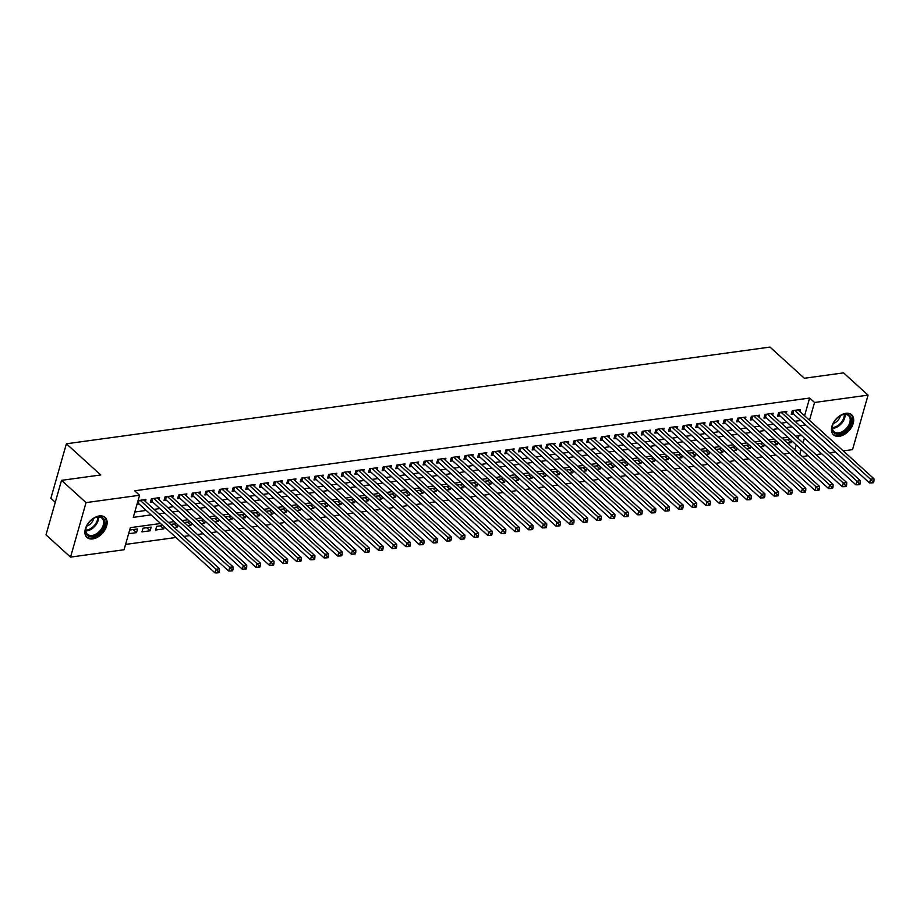 <?xml version="1.0" encoding="UTF-8"?>
<svg xmlns="http://www.w3.org/2000/svg" width="920" height="920" viewBox="0 0 920 920"><rect width="100%" height="100%" fill="white"/><g stroke="black" fill="none" stroke-linecap="round" stroke-linejoin="round"><path stroke-width="1.38" d="M99.291 515.936A13.501 8.694 -47.8 0 1 105.087 517.419A13.501 8.694 -47.8 0 1 105.029 529.736A13.501 8.694 -47.8 0 1 92.736 538.913A13.501 8.694 -47.8 0 1 86.94 537.418A13.501 8.694 -47.8 0 1 86.998 525.101A13.501 8.694 -47.8 0 1 99.291 515.936M845.848 413.322A13.501 8.694 -47.8 0 1 851.644 414.816A13.501 8.694 -47.8 0 1 851.586 427.133A13.501 8.694 -47.8 0 1 839.304 436.31A13.501 8.694 -47.8 0 1 833.497 434.815A13.501 8.694 -47.8 0 1 833.554 422.498A13.501 8.694 -47.8 0 1 845.848 413.322M55.269 502.285L50.864 498.284L66.389 443.785L769.994 347.081L804.333 378.258L843.536 372.864L868.066 395.128L852.541 449.627L843.26 450.903M835.418 451.984L829.621 452.778M821.779 453.859L815.994 454.652M808.151 455.733L802.355 456.527M125.568 544.41L175.996 537.487M183.839 536.406L189.635 535.612M197.478 534.531L203.262 533.738M211.105 532.657L216.901 531.863M224.744 530.783L230.54 529.989M238.383 528.908L244.179 528.115M252.022 527.034L257.807 526.24M265.65 525.159L271.446 524.365M279.289 523.284L285.085 522.491M292.928 521.41L298.712 520.616M306.555 519.535L312.351 518.742M320.195 517.661L325.99 516.867M333.834 515.786L339.629 514.993M347.472 513.912L353.257 513.118M361.1 512.037L366.896 511.244M374.739 510.174L380.535 509.369M388.378 508.3L394.162 507.495M402.017 506.425L407.801 505.62M415.644 504.551L421.44 503.746M429.284 502.676L435.079 501.871M442.922 500.802L448.707 499.997M456.55 498.928L462.346 498.134M470.189 497.053L475.985 496.259M483.828 495.178L489.624 494.385M497.467 493.304L503.251 492.51M511.094 491.429L516.89 490.636M524.733 489.555L530.529 488.761M538.372 487.68L544.157 486.887M552 485.806L557.796 485.012M565.639 483.931L571.435 483.138M579.278 482.057L585.074 481.263M592.917 480.182L598.702 479.389M606.544 478.308L612.341 477.514M620.183 476.433L625.98 475.64M633.822 474.559L639.607 473.765M647.45 472.684L653.246 471.891M661.089 470.81L666.885 470.016M674.728 468.935L680.524 468.142M688.367 467.061L694.151 466.267M701.994 465.186L707.79 464.393M715.633 463.323L721.429 462.518M729.272 461.449L735.057 460.644M742.9 459.574L748.696 458.769M756.539 457.7L762.335 456.895M770.178 455.825L775.974 455.02M783.817 453.951L789.601 453.146M160.586 523.503L130.341 527.654L124.05 549.746L70.529 557.106L86.054 502.607L139.576 495.247L133.273 517.351L151.11 514.889M86.054 502.607L61.525 480.343L46 534.842L70.529 557.106M145.371 501.492L145.935 499.514L138.046 500.595M159.011 499.617L159.574 497.639L151.398 498.755L150.351 502.447L152.731 502.113M172.649 497.743L173.213 495.765L165.025 496.88L163.978 500.572L166.37 500.238M186.288 495.868L186.852 493.89L178.664 495.006L177.617 498.697L179.998 498.364M199.916 493.994L200.48 492.016L192.303 493.143L191.256 496.823L193.637 496.489M213.555 492.119L214.118 490.141L205.942 491.268L204.884 494.948L207.276 494.615M227.194 490.245L227.757 488.267L219.57 489.394L218.523 493.074L220.915 492.74M240.821 488.37L241.396 486.392L233.208 487.519L232.162 491.199L234.542 490.866M254.46 486.496L255.024 484.518L246.847 485.645L245.801 489.325L248.181 488.991M268.099 484.621L268.663 482.643L260.486 483.77L259.428 487.45L261.82 487.117M281.738 482.747L282.302 480.769L274.114 481.896L273.067 485.576L275.459 485.242M295.366 480.872L295.929 478.894L287.753 480.022L286.707 483.701L289.087 483.368M309.005 478.998L309.568 477.02L301.392 478.147L300.334 481.827L302.726 481.505M322.644 477.123L323.207 475.145L315.019 476.272L313.973 479.952L316.365 479.63M336.272 475.249L336.846 473.271L328.659 474.398L327.612 478.078L329.992 477.756M349.91 473.374L350.474 471.397L342.297 472.523L341.251 476.203L343.631 475.881M363.549 471.511L364.113 469.522L355.936 470.649L354.878 474.329L357.27 474.007M377.188 469.637L377.752 467.647L369.564 468.774L368.517 472.454L370.909 472.132M390.816 467.762L391.379 465.773L383.203 466.9L382.156 470.58L384.537 470.258M404.455 465.888L405.018 463.898L396.842 465.025L395.784 468.705L398.176 468.383M418.094 464.013L418.657 462.024L410.469 463.151L409.423 466.831L411.815 466.509M431.721 462.139L432.296 460.149L424.108 461.276L423.062 464.956L425.442 464.634M445.36 460.264L445.924 458.275L437.747 459.402L436.701 463.082L439.081 462.76M458.999 458.39L459.563 456.4L451.386 457.527L450.328 461.207L452.72 460.885M472.638 456.515L473.202 454.537L465.014 455.653L463.967 459.344L466.359 459.011M486.266 454.641L486.829 452.663L478.653 453.778L477.606 457.47L479.987 457.136M499.905 452.766L500.468 450.788L492.292 451.904L491.245 455.595L493.626 455.262M513.544 450.892L514.107 448.914L505.919 450.029L504.873 453.721L507.265 453.387M527.183 449.017L527.746 447.039L519.558 448.155L518.512 451.846L520.892 451.513M540.81 447.143L541.374 445.165L533.197 446.28L532.151 449.972L534.531 449.638M554.449 445.268L555.013 443.291L546.837 444.417L545.778 448.097L548.17 447.764M568.088 443.394L568.652 441.416L560.464 442.543L559.417 446.223L561.809 445.889M581.716 441.519L582.279 439.541L574.103 440.668L573.056 444.348L575.437 444.015M595.355 439.645L595.918 437.667L587.742 438.794L586.695 442.474L589.076 442.14M608.994 437.77L609.557 435.792L601.369 436.919L600.323 440.599L602.715 440.266M622.633 435.896L623.196 433.918L615.008 435.045L613.962 438.725L616.342 438.391M636.26 434.022L636.824 432.043L628.647 433.171L627.601 436.85L629.981 436.517M649.899 432.147L650.463 430.169L642.286 431.296L641.228 434.976L643.62 434.642M663.538 430.272L664.102 428.294L655.914 429.421L654.867 433.101L657.259 432.779M677.166 428.398L677.73 426.42L669.553 427.547L668.506 431.227L670.887 430.905M690.805 426.523L691.369 424.546L683.192 425.672L682.145 429.353L684.526 429.03M704.444 424.66L705.007 422.671L696.831 423.798L695.773 427.478L698.165 427.156M718.083 422.786L718.646 420.796L710.458 421.923L709.412 425.603L711.804 425.281M731.71 420.911L732.274 418.922L724.097 420.049L723.051 423.729L725.431 423.407M745.349 419.037L745.913 417.047L737.736 418.174L736.678 421.854L739.07 421.532M758.988 417.162L759.552 415.173L751.364 416.3L750.317 419.98L752.709 419.658M772.616 415.288L773.191 413.298L765.003 414.425L763.956 418.105L766.337 417.784M786.255 413.413L786.818 411.424L778.642 412.551L777.595 416.231L779.976 415.909M787.635 439.622L791.016 442.692L787.635 443.164M773.996 441.496L777.377 444.567L773.996 445.038M760.357 443.371L763.749 446.441L760.357 446.913M746.73 445.245L750.11 448.316L746.73 448.787M733.091 447.12L736.471 450.19L733.091 450.662M719.452 448.994L722.832 452.065L719.452 452.536M705.812 450.869L709.205 453.94L705.812 454.411M692.185 452.743L695.566 455.814L692.185 456.285M678.546 454.618L681.927 457.688L678.546 458.148M664.907 456.492L668.299 459.563L664.907 460.023M651.268 458.367L654.66 461.437L651.268 461.897M637.64 460.241L641.021 463.312L637.64 463.772M624.001 462.116L627.382 465.186L624.001 465.647M610.362 463.99L613.755 467.061L610.362 467.521M596.735 465.865L600.116 468.935L596.735 469.395M583.096 467.739L586.477 470.81L583.096 471.27M569.457 469.614L572.849 472.684L569.457 473.144M555.818 471.477L559.21 474.559L555.818 475.019M542.191 473.351L545.572 476.433L542.191 476.893M528.551 475.226L531.933 478.308L528.551 478.768M514.912 477.1L518.305 480.182L514.912 480.642M501.285 478.975L504.666 482.057L501.285 482.517M487.646 480.849L491.027 483.92L487.646 484.391M474.007 482.724L477.399 485.794L474.007 486.266M460.368 484.598L463.76 487.669L460.368 488.14M446.74 486.473L450.121 489.543L446.74 490.015M433.101 488.347L436.482 491.418L433.101 491.889M419.462 490.222L422.855 493.292L419.462 493.764M405.835 492.096L409.216 495.167L405.835 495.638M392.196 493.971L395.577 497.041L392.196 497.513M378.557 495.845L381.938 498.916L378.557 499.387M364.918 497.72L368.31 500.791L364.918 501.262M351.291 499.594L354.671 502.665L351.291 503.136M337.651 501.469L341.032 504.539L337.651 505.011M324.012 503.343L327.405 506.414L324.012 506.874M310.385 505.218L313.766 508.288L310.385 508.748M296.746 507.092L300.127 510.163L296.746 510.623M283.107 508.967L286.488 512.037L283.107 512.497M269.468 510.841L272.861 513.912L269.468 514.372M255.84 512.716L259.221 515.786L255.84 516.246M242.202 514.591L245.582 517.661L242.202 518.121M228.562 516.465L231.955 519.535L228.562 519.995M214.923 518.339L218.316 521.41L214.923 521.87M201.296 520.202L204.677 523.284L201.296 523.745M187.657 522.077L191.038 525.159L187.657 525.619M174.018 523.952L177.41 527.034L174.018 527.493M160.39 525.826L163.771 528.908L155.595 530.023L156.642 526.343L162.794 525.504M146.751 527.7L150.132 530.783L141.956 531.898L143.002 528.218L151.179 527.091L150.132 530.783M794.903 449.765L796.271 444.947M798.123 438.437L798.882 435.769M790.038 439.288L784.242 440.093M791.591 440.703L791.016 442.692M776.399 441.163L770.615 441.968M777.952 442.566L777.377 444.567M762.772 443.037L756.976 443.842M764.313 444.44L763.749 446.441M749.133 444.912L743.337 445.705M750.674 446.315L750.11 448.316M735.494 446.786L729.698 447.58M737.046 448.19L736.471 450.19M721.855 448.661L716.07 449.454M723.407 450.064L722.832 452.065M708.227 450.535L702.431 451.329M709.769 451.938L709.205 453.94M694.588 452.41L688.793 453.203M696.141 453.813L695.566 455.814M680.949 454.284L675.165 455.078M682.502 455.687L681.927 457.688M667.322 456.159L661.526 456.952M668.863 457.562L668.299 459.563M653.683 458.034L647.887 458.827M655.224 459.436L654.66 461.437M640.044 459.908L634.248 460.701M641.596 461.311L641.021 463.312M626.405 461.782L620.62 462.576M627.957 463.185L627.382 465.186M612.778 463.657L606.981 464.45M614.318 465.06L613.755 467.061M599.138 465.531L593.342 466.325M600.679 466.934L600.116 468.935M585.499 467.406L579.715 468.199M587.052 468.809L586.477 470.81M571.86 469.28L566.076 470.074M573.413 470.683L572.849 472.684M558.233 471.155L552.437 471.948M559.774 472.558L559.21 474.559M544.594 473.029L538.798 473.823M546.146 474.433L545.572 476.433M530.955 474.904L525.17 475.697M532.507 476.307L531.933 478.308M517.327 476.778L511.531 477.572M518.868 478.181L518.305 480.182M503.688 478.653L497.892 479.447M505.229 480.056L504.666 482.057M490.049 480.527L484.253 481.321M491.602 481.93L491.027 483.92M476.41 482.39L470.626 483.195M477.963 483.805L477.399 485.794M462.783 484.265L456.987 485.07M464.324 485.679L463.76 487.669M449.144 486.139L443.348 486.944M450.697 487.554L450.121 489.543M435.505 488.014L429.72 488.819M437.058 489.428L436.482 491.418M421.877 489.888L416.081 490.693M423.418 491.291L422.855 493.292M408.238 491.763L402.442 492.568M409.779 493.166L409.216 495.167M394.599 493.637L388.803 494.431M396.152 495.041L395.577 497.041M380.96 495.512L375.176 496.305M382.513 496.915L381.938 498.916M367.333 497.386L361.537 498.18M368.874 498.789L368.31 500.791M353.694 499.261L347.898 500.054M355.247 500.664L354.671 502.665M340.055 501.135L334.27 501.929M341.607 502.538L341.032 504.539M326.428 503.01L320.631 503.803M327.968 504.413L327.405 506.414M312.788 504.884L306.992 505.678M314.329 506.287L313.766 508.288M299.149 506.759L293.353 507.553M300.702 508.162L300.127 510.163M285.51 508.633L279.726 509.427M287.063 510.036L286.488 512.037M271.883 510.508L266.087 511.301M273.424 511.911L272.861 513.912M258.244 512.382L252.448 513.176M259.796 513.785L259.221 515.786M244.605 514.257L238.82 515.05M246.157 515.66L245.582 517.661M230.977 516.131L225.181 516.925M232.518 517.534L231.955 519.535M217.338 518.006L211.542 518.799M218.88 519.409L218.316 521.41M203.699 519.88L197.903 520.674M205.252 521.284L204.677 523.284M190.06 521.755L184.276 522.548M191.613 523.158L191.038 525.159M176.433 523.629L170.637 524.423M177.974 525.033L177.41 527.034M164.346 526.907L163.771 528.908M128.605 533.738L136.505 532.645L137.551 528.966L129.651 530.058M804.574 415.794L809.634 398.038L134.665 490.797L139.576 495.247M134.791 512.014L146.211 510.439M154.054 509.358L159.839 508.565M167.681 507.495L173.477 506.69M181.32 505.62L187.117 504.815M194.959 503.746L200.744 502.941M208.587 501.871L214.383 501.066M222.226 499.997L228.022 499.192M235.865 498.122L241.661 497.317M249.504 496.248L255.288 495.454M263.131 494.373L268.927 493.58M276.77 492.499L282.566 491.705M290.409 490.624L296.194 489.831M304.037 488.75L309.833 487.956M317.676 486.875L323.472 486.082M331.315 485.001L337.111 484.207M344.954 483.126L350.738 482.333M358.581 481.252L364.377 480.458M372.221 479.377L378.016 478.584M385.859 477.503L391.644 476.709M399.487 475.628L405.283 474.835M413.126 473.754L418.922 472.96M426.765 471.879L432.561 471.086M440.404 470.005L446.188 469.211M454.031 468.13L459.827 467.337M467.671 466.256L473.466 465.462M481.309 464.381L487.094 463.588M494.937 462.507L500.733 461.713M508.576 460.632L514.372 459.839M522.215 458.769L528.011 457.964M535.854 456.895L541.639 456.09M549.481 455.02L555.278 454.216M563.12 453.146L568.916 452.341M576.759 451.272L582.555 450.466M590.398 449.397L596.183 448.592M604.026 447.522L609.822 446.729M617.665 445.648L623.461 444.854M631.304 443.773L637.088 442.98M644.931 441.899L650.727 441.105M658.57 440.024L664.366 439.231M672.209 438.15L678.005 437.356M685.848 436.275L691.633 435.482M699.476 434.401L705.272 433.607M713.115 432.526L718.911 431.733M726.754 430.652L732.538 429.858M740.381 428.777L746.178 427.984M754.02 426.903L759.817 426.109M767.659 425.028L773.456 424.235M781.298 423.154L787.083 422.36M794.926 421.279L800.722 420.486M799.894 411.539L800.457 409.549L792.281 410.676L791.223 414.356L793.615 414.034M136.999 504.275L139.093 503.987M61.525 480.343L100.728 474.961L66.389 443.785M809.634 398.038L814.545 402.488L868.066 395.128M809.485 420.244L814.545 402.488M158.953 513.82L164.749 513.015M172.592 511.945L178.376 511.14M186.219 510.071L192.015 509.277M199.858 508.197L205.654 507.403M213.498 506.322L219.293 505.528M227.136 504.447L232.921 503.654M240.764 502.573L246.56 501.779M254.403 500.698L260.199 499.905M268.042 498.824L273.838 498.03M281.681 496.949L287.465 496.156M295.308 495.075L301.104 494.281M308.947 493.2L314.743 492.407M322.586 491.326L328.371 490.532M336.214 489.451L342.01 488.658M349.853 487.577L355.649 486.784M363.492 485.702L369.288 484.909M377.131 483.828L382.916 483.034M390.758 481.953L396.554 481.16M404.397 480.079L410.193 479.285M418.036 478.204L423.821 477.411M431.664 476.33L437.46 475.536M445.303 474.455L451.099 473.662M458.942 472.592L464.738 471.787M472.581 470.718L478.365 469.913M486.208 468.843L492.004 468.038M499.847 466.969L505.643 466.164M513.486 465.094L519.271 464.289M527.114 463.22L532.91 462.415M540.753 461.345L546.549 460.552M554.392 459.471L560.188 458.678M568.031 457.596L573.816 456.803M581.659 455.722L587.454 454.928M595.297 453.847L601.094 453.054M608.936 451.973L614.721 451.179M622.564 450.098L628.36 449.305M636.203 448.224L641.999 447.43M649.842 446.349L655.638 445.556M663.481 444.475L669.265 443.681M677.108 442.6L682.904 441.807M690.747 440.726L696.543 439.933M704.386 438.851L710.171 438.058M718.025 436.977L723.81 436.183M731.653 435.103L737.449 434.309M745.292 433.228L751.088 432.434M758.931 431.353L764.716 430.56M772.558 429.479L778.355 428.685M786.197 427.604L791.994 426.811M799.836 425.73L805.632 424.936M801.469 435.413L795.673 436.218M787.831 437.287L782.046 438.092M774.203 439.162L768.407 439.967M760.564 441.036L754.768 441.841M746.925 442.911L741.129 443.704M733.286 444.785L727.501 445.579M719.658 446.66L713.862 447.453M706.019 448.534L700.223 449.328M692.38 450.409L686.596 451.202M678.753 452.284L672.957 453.077M665.114 454.158L659.318 454.951M651.475 456.032L645.679 456.826M637.836 457.907L632.051 458.7M624.208 459.781L618.412 460.575M610.569 461.656L604.773 462.449M596.931 463.53L591.146 464.324M583.303 465.405L577.507 466.198M569.664 467.279L563.868 468.073M556.025 469.154L550.229 469.947M542.386 471.028L536.601 471.822M528.759 472.903L522.962 473.697M515.12 474.777L509.323 475.571M501.48 476.652L495.696 477.445M487.853 478.526L482.057 479.32M474.214 480.389L468.418 481.194M460.575 482.264L454.779 483.069M446.936 484.138L441.151 484.943M433.308 486.013L427.512 486.818M419.669 487.887L413.873 488.692M406.03 489.762L400.246 490.567M392.391 491.636L386.607 492.43M378.764 493.511L372.968 494.304M365.125 495.385L359.329 496.179M351.486 497.26L345.702 498.053M337.858 499.134L332.062 499.928M324.219 501.009L318.423 501.803M310.58 502.883L304.784 503.677M296.941 504.758L291.157 505.551M283.314 506.632L277.518 507.426M269.675 508.507L263.879 509.3M256.036 510.381L250.251 511.175M242.408 512.256L236.612 513.049M228.769 514.13L222.973 514.924M215.13 516.005L209.334 516.798M201.492 517.879L195.707 518.673M187.864 519.754L182.068 520.547M174.225 521.628L168.429 522.422M799.802 454.216L801.17 449.397M803.033 442.888L804.402 438.081M133.112 529.575L136.505 532.645M793.638 410.492L792.833 413.322L869.538 482.954L870.596 479.274L794.661 410.354M872.574 481.401L872.16 482.873L873.517 482.678L873.942 481.206L872.574 481.401L870.596 479.274L874 478.803L798.065 409.883M792.833 413.322A1.736 0.805 15.9 0 0 792.361 412.999L791.717 412.654M869.538 482.954L872.16 482.873M873.942 481.206L874 478.803M844.617 414.161A11.684 7.521 -47.8 0 1 850.988 422.843A11.684 7.521 -47.8 0 1 838.959 434.044A11.684 7.521 -47.8 0 1 832.853 424.522A11.684 7.521 -47.8 0 1 841.351 415.173A11.684 7.521 -47.8 0 1 844.617 414.161M832.945 424.281A10.821 6.969 132.2 0 0 834.026 431.675A10.821 6.969 132.2 0 0 838.672 432.86A10.821 6.969 132.2 0 0 848.516 425.511A10.821 6.969 132.2 0 0 848.573 415.644A10.821 6.969 132.2 0 0 843.916 414.448A10.821 6.969 132.2 0 0 841.11 415.288M833.267 423.487A7.705 4.956 132.2 0 0 840.351 415.69M832.818 434.091A13.42 8.636 132.2 0 0 838.534 435.516A13.42 8.636 132.2 0 0 850.712 426.454A13.42 8.636 132.2 0 0 850.862 414.218M104.615 520.639A11.684 7.521 -47.8 0 1 97.382 534.681A11.684 7.521 -47.8 0 1 85.847 532.772A11.684 7.521 -47.8 0 1 86.296 527.125A11.684 7.521 -47.8 0 1 94.783 517.776A11.684 7.521 -47.8 0 1 104.615 520.639M86.388 526.884A10.821 6.969 132.2 0 0 86.043 531.875A10.821 6.969 132.2 0 0 87.469 534.278A10.821 6.969 132.2 0 0 98.382 532.415A10.821 6.969 132.2 0 0 103.431 520.639A10.821 6.969 132.2 0 0 102.016 518.247A10.821 6.969 132.2 0 0 94.553 517.891M86.71 526.091A7.705 4.956 132.2 0 0 93.794 518.293M86.261 536.693A13.42 8.636 132.2 0 0 99.785 534.301A13.42 8.636 132.2 0 0 106.007 519.742A13.42 8.636 132.2 0 0 104.305 516.822M779.999 412.367L779.194 415.196L855.91 484.828L856.957 481.148L781.022 412.229M858.935 483.276L858.521 484.748L859.878 484.553L860.303 483.08L858.935 483.276L856.957 481.148L860.361 480.677L784.438 411.757M779.194 415.196A1.736 0.805 15.9 0 0 778.722 414.874L778.078 414.529M855.91 484.828L858.521 484.748M860.303 483.08L860.361 480.677M766.36 414.241L765.555 417.07L842.271 486.703L843.318 483.023L767.395 414.103M845.307 485.15L844.882 486.622L846.25 486.427L846.664 484.955L845.307 485.15L843.318 483.023L846.733 482.551L770.799 413.632M765.555 417.07A1.736 0.805 15.9 0 0 765.095 416.748L764.439 416.403M842.271 486.703L844.882 486.622M846.664 484.955L846.733 482.551M752.721 416.116L751.916 418.945L828.632 488.577L829.679 484.897L753.756 415.978M831.668 487.025L831.243 488.497L832.611 488.301L833.025 486.829L831.668 487.025L829.679 484.897L833.094 484.426L757.16 415.506M751.916 418.945A1.736 0.805 15.9 0 0 751.456 418.623L750.8 418.278M828.632 488.577L831.243 488.497M833.025 486.829L833.094 484.426M739.093 417.99L738.288 420.819L814.994 490.452L816.051 486.772L740.117 417.853M818.029 488.899L817.615 490.371L818.972 490.176L819.398 488.704L818.029 488.899L816.051 486.772L819.456 486.3L743.532 417.381M738.288 420.819A1.736 0.805 15.9 0 0 737.817 420.497L737.173 420.152M814.994 490.452L817.615 490.371M819.398 488.704L819.456 486.3M725.454 419.865L724.649 422.694L801.366 492.326L802.412 488.647L726.478 419.727M804.39 490.762L803.976 492.246L805.345 492.05L805.759 490.578L804.39 490.762L802.412 488.647L805.817 488.175L729.894 419.255M724.649 422.694A1.736 0.805 15.9 0 0 724.189 422.372L723.534 422.027M801.366 492.326L803.976 492.246M805.759 490.578L805.817 488.175M711.815 421.739L711.01 424.568L787.727 494.201L788.773 490.521L712.85 421.59M790.763 492.637L790.337 494.12L791.706 493.925L792.12 492.453L790.763 492.637L788.773 490.521L792.189 490.049L716.255 421.13M711.01 424.568A1.736 0.805 15.9 0 0 710.55 424.246L709.895 423.901M787.727 494.201L790.337 494.12M792.12 492.453L792.189 490.049M698.188 423.614L697.383 426.443L774.088 496.075L775.146 492.395L699.211 423.464M777.124 494.511L776.71 495.983L778.067 495.799L778.492 494.327L777.124 494.511L775.146 492.395L778.55 491.924L702.615 423.004M697.383 426.443A1.736 0.805 15.9 0 0 696.911 426.121L696.268 425.776M774.088 496.075L776.71 495.983M778.492 494.327L778.55 491.924M684.549 425.488L683.744 428.317L760.46 497.95L761.507 494.27L685.572 425.339M763.485 496.386L763.071 497.858L764.428 497.674L764.853 496.202L763.485 496.386L761.507 494.27L764.911 493.798L688.988 424.879M683.744 428.317A1.736 0.805 15.9 0 0 683.272 427.995L682.629 427.65M760.46 497.95L763.071 497.858M764.853 496.202L764.911 493.798M670.91 427.363L670.105 430.192L746.821 499.824L747.868 496.144L671.945 427.213M749.857 498.26L749.432 499.732L750.8 499.548L751.214 498.076L749.857 498.26L747.868 496.144L751.283 495.673L675.349 426.753M670.105 430.192A1.736 0.805 15.9 0 0 669.645 429.87L668.99 429.525M746.821 499.824L749.432 499.732M751.214 498.076L751.283 495.673M657.271 429.237L656.466 432.066L733.182 501.699L734.229 498.019L658.306 429.088M736.218 500.135L735.793 501.607L737.161 501.423L737.575 499.951L736.218 500.135L734.229 498.019L737.644 497.547L661.71 428.628M656.466 432.066A1.736 0.805 15.9 0 0 656.006 431.744L655.351 431.399M733.182 501.699L735.793 501.607M737.575 499.951L737.644 497.547M643.644 431.112L642.838 433.941L719.543 503.573L720.601 499.893L644.667 430.962M722.579 502.009L722.165 503.481L723.522 503.297L723.948 501.825L722.579 502.009L720.601 499.893L724.005 499.422L648.082 430.502M642.838 433.941A1.736 0.805 15.9 0 0 642.367 433.619L641.723 433.274M719.543 503.573L722.165 503.481M723.948 501.825L724.005 499.422M630.005 432.986L629.199 435.815L705.916 505.448L706.962 501.768L631.028 432.837M708.94 503.884L708.526 505.356L709.883 505.172L710.309 503.7L708.94 503.884L706.962 501.768L710.366 501.296L634.443 432.377M629.199 435.815A1.736 0.805 15.9 0 0 628.74 435.493L628.084 435.148M705.916 505.448L708.526 505.356M710.309 503.7L710.366 501.296M616.365 434.849L615.56 437.678L692.277 507.322L693.323 503.642L617.4 434.711M695.313 505.758L694.887 507.23L696.256 507.046L696.67 505.574L695.313 505.758L693.323 503.642L696.739 503.171L620.804 434.24M615.56 437.678A1.736 0.805 15.9 0 0 615.101 437.368L614.445 437.023M692.277 507.322L694.887 507.23M696.67 505.574L696.739 503.171M602.738 436.724L601.933 439.553L678.638 509.197L679.696 505.517L603.761 436.586M681.674 507.633L681.248 509.105L682.617 508.921L683.043 507.449L681.674 507.633L679.696 505.517L683.1 505.046L607.165 436.114M601.933 439.553A1.736 0.805 15.9 0 0 601.461 439.242L600.817 438.897M678.638 509.197L681.248 509.105M683.043 507.449L683.1 505.046M589.099 438.598L588.294 441.428L665.01 511.072L666.057 507.391L590.122 438.46M668.035 509.507L667.621 510.979L668.978 510.796L669.404 509.323L668.035 509.507L666.057 507.391L669.461 506.92L593.538 437.989M588.294 441.428A1.736 0.805 15.9 0 0 587.822 441.117L587.178 440.772M665.01 511.072L667.621 510.979M669.404 509.323L669.461 506.92M575.46 440.473L574.655 443.302L651.371 512.946L652.418 509.266L576.495 440.335M654.407 511.382L653.982 512.854L655.351 512.67L655.764 511.198L654.407 511.382L652.418 509.266L655.833 508.794L579.899 439.863M574.655 443.302A1.736 0.805 15.9 0 0 574.195 442.991L573.539 442.635M651.371 512.946L653.982 512.854M655.764 511.198L655.833 508.794M561.821 442.347L561.016 445.176L637.732 514.82L638.779 511.14L562.856 442.209M640.769 513.256L640.343 514.728L641.711 514.544L642.125 513.072L640.769 513.256L638.779 511.14L642.194 510.669L566.26 441.738M561.016 445.176A1.736 0.805 15.9 0 0 560.556 444.866L559.9 444.509M637.732 514.82L640.343 514.728M642.125 513.072L642.194 510.669M548.193 444.222L547.389 447.051L624.094 516.695L625.151 513.003L549.217 444.084M627.13 515.131L626.716 516.603L628.072 516.419L628.498 514.947L627.13 515.131L625.151 513.003L628.556 512.543L552.632 443.612M547.389 447.051A1.736 0.805 15.9 0 0 546.917 446.74L546.273 446.384M624.094 516.695L626.716 516.603M628.498 514.947L628.556 512.543M534.554 446.096L533.749 448.925L610.466 518.569L611.512 514.878L535.578 445.959M613.49 517.005L613.077 518.477L614.433 518.293L614.859 516.822L613.49 517.005L611.512 514.878L614.917 514.418L538.993 445.487M533.749 448.925A1.736 0.805 15.9 0 0 533.289 448.615L532.634 448.258M610.466 518.569L613.077 518.477M614.859 516.822L614.917 514.418M520.915 447.971L520.11 450.8L596.827 520.444L597.873 516.752L521.95 447.833M599.863 518.88L599.438 520.352L600.806 520.168L601.22 518.696L599.863 518.88L597.873 516.752L601.289 516.292L525.354 447.361M520.11 450.8A1.736 0.805 15.9 0 0 519.65 450.478L518.995 450.133M596.827 520.444L599.438 520.352M601.22 518.696L601.289 516.292M507.288 449.845L506.471 452.674L583.188 522.318L584.234 518.627L508.311 449.707M586.224 520.754L585.798 522.226L587.167 522.042L587.592 520.57L586.224 520.754L584.234 518.627L587.65 518.167L511.716 449.236M506.471 452.674A1.736 0.805 15.9 0 0 506.011 452.352L505.356 452.007M583.188 522.318L585.798 522.226M587.592 520.57L587.65 518.167M493.649 451.72L492.844 454.549L569.56 524.193L570.607 520.501L494.672 451.582M572.585 522.629L572.171 524.101L573.528 523.917L573.953 522.445L572.585 522.629L570.607 520.501L574.011 520.041L498.088 451.11M492.844 454.549A1.736 0.805 15.9 0 0 492.372 454.227L491.728 453.882M569.56 524.193L572.171 524.101M573.953 522.445L574.011 520.041M480.01 453.594L479.205 456.423L555.922 526.056L556.968 522.376L481.045 453.456M558.957 524.503L558.532 525.976L559.9 525.791L560.314 524.308L558.957 524.503L556.968 522.376L560.372 521.916L484.449 452.985M479.205 456.423A1.736 0.805 15.9 0 0 478.745 456.101L478.089 455.756M555.922 526.056L558.532 525.976M560.314 524.308L560.372 521.916M466.371 455.469L465.566 458.298L542.283 527.93L543.329 524.25L467.406 455.331M545.318 526.378L544.893 527.85L546.261 527.666L546.675 526.183L545.318 526.378L543.329 524.25L546.745 523.779L470.81 454.859M465.566 458.298A1.736 0.805 15.9 0 0 465.106 457.976L464.45 457.631M542.283 527.93L544.893 527.85M546.675 526.183L546.745 523.779M452.743 457.343L451.938 460.172L528.643 529.805L529.702 526.125L453.767 457.205M531.679 528.252L531.265 529.724L532.622 529.529L533.048 528.057L531.679 528.252L529.702 526.125L533.106 525.653L457.183 456.734M451.938 460.172A1.736 0.805 15.9 0 0 451.467 459.85L450.823 459.505M528.643 529.805L531.265 529.724M533.048 528.057L533.106 525.653M439.104 459.218L438.299 462.047L515.016 531.679L516.062 527.999L440.128 459.08M518.04 530.127L517.626 531.599L518.983 531.403L519.409 529.931L518.04 530.127L516.062 527.999L519.466 527.528L443.543 458.608M438.299 462.047A1.736 0.805 15.9 0 0 437.828 461.725L437.184 461.38M515.016 531.679L517.626 531.599M519.409 529.931L519.466 527.528M425.466 461.092L424.66 463.921L501.377 533.554L502.423 529.874L426.5 460.954M504.413 532.001L503.987 533.473L505.356 533.278L505.77 531.806L504.413 532.001L502.423 529.874L505.839 529.403L429.904 460.483M424.66 463.921A1.736 0.805 15.9 0 0 424.2 463.599L423.545 463.254M501.377 533.554L503.987 533.473M505.77 531.806L505.839 529.403M411.838 462.967L411.022 465.796L487.738 535.428L488.784 531.748L412.861 462.829M490.774 533.876L490.348 535.348L491.717 535.153L492.131 533.68L490.774 533.876L488.784 531.748L492.2 531.277L416.265 462.357M411.022 465.796A1.736 0.805 15.9 0 0 410.561 465.474L409.906 465.129M487.738 535.428L490.348 535.348M492.131 533.68L492.2 531.277M398.199 464.841L397.394 467.671L474.11 537.303L475.157 533.623L399.222 464.703M477.135 535.75L476.721 537.222L478.078 537.027L478.503 535.555L477.135 535.75L475.157 533.623L478.561 533.151L402.638 464.232M397.394 467.671A1.736 0.805 15.9 0 0 396.922 467.348L396.278 467.003M474.11 537.303L476.721 537.222M478.503 535.555L478.561 533.151M384.56 466.716L383.755 469.545L460.471 539.178L461.518 535.497L385.584 466.578M463.496 537.625L463.082 539.097L464.45 538.901L464.864 537.429L463.496 537.625L461.518 535.497L464.922 535.026L388.999 466.106M383.755 469.545A1.736 0.805 15.9 0 0 383.295 469.223L382.639 468.878M460.471 539.178L463.082 539.097M464.864 537.429L464.922 535.026M370.921 468.591L370.116 471.419L446.832 541.052L447.879 537.372L371.956 468.452M449.868 539.488L449.443 540.971L450.811 540.776L451.225 539.304L449.868 539.488L447.879 537.372L451.294 536.9L375.36 467.981M370.116 471.419A1.736 0.805 15.9 0 0 369.656 471.097L369 470.752M446.832 541.052L449.443 540.971M451.225 539.304L451.294 536.9M357.293 470.465L356.488 473.294L433.193 542.926L434.251 539.246L358.317 470.315M436.229 541.362L435.815 542.846L437.172 542.65L437.598 541.178L436.229 541.362L434.251 539.246L437.655 538.775L361.721 469.855M356.488 473.294A1.736 0.805 15.9 0 0 356.017 472.972L355.373 472.627M433.193 542.926L435.815 542.846M437.598 541.178L437.655 538.775M343.654 472.339L342.849 475.168L419.566 544.801L420.612 541.121L344.678 472.19M422.591 543.237L422.176 544.709L423.534 544.525L423.959 543.053L422.591 543.237L420.612 541.121L424.016 540.649L348.093 471.73M342.849 475.168A1.736 0.805 15.9 0 0 342.378 474.846L341.734 474.501M419.566 544.801L422.176 544.709M423.959 543.053L424.016 540.649M330.016 474.214L329.21 477.043L405.927 546.675L406.973 542.995L331.05 474.065M408.963 545.111L408.537 546.583L409.906 546.399L410.32 544.928L408.963 545.111L406.973 542.995L410.389 542.524L334.454 473.604M329.21 477.043A1.736 0.805 15.9 0 0 328.75 476.721L328.095 476.376M405.927 546.675L408.537 546.583M410.32 544.928L410.389 542.524M316.388 476.088L315.572 478.917L392.288 548.55L393.334 544.87L317.411 475.939M395.324 546.986L394.898 548.458L396.267 548.274L396.681 546.802L395.324 546.986L393.334 544.87L396.75 544.398L320.815 475.479M315.572 478.917A1.736 0.805 15.9 0 0 315.111 478.595L314.456 478.25M392.288 548.55L394.898 548.458M396.681 546.802L396.75 544.398M302.749 477.963L301.944 480.792L378.649 550.424L379.707 546.745L303.772 477.813M381.685 548.86L381.271 550.332L382.628 550.148L383.053 548.676L381.685 548.86L379.707 546.745L383.111 546.273L307.188 477.353M301.944 480.792A1.736 0.805 15.9 0 0 301.472 480.47L300.828 480.125M378.649 550.424L381.271 550.332M383.053 548.676L383.111 546.273M289.11 479.837L288.305 482.666L365.022 552.299L366.068 548.619L290.133 479.688M368.046 550.735L367.632 552.207L369 552.023L369.414 550.551L368.046 550.735L366.068 548.619L369.472 548.147L293.549 479.228M288.305 482.666A1.736 0.805 15.9 0 0 287.845 482.344L287.189 481.999M365.022 552.299L367.632 552.207M369.414 550.551L369.472 548.147M275.471 481.712L274.666 484.529L351.382 554.173L352.429 550.493L276.506 481.562M354.418 552.609L353.993 554.082L355.361 553.897L355.775 552.425L354.418 552.609L352.429 550.493L355.844 550.022L279.91 481.091M274.666 484.529A1.736 0.805 15.9 0 0 274.206 484.219L273.55 483.874M351.382 554.173L353.993 554.082M355.775 552.425L355.844 550.022M261.843 483.575L261.038 486.404L337.743 556.048L338.801 552.368L262.867 483.437M340.779 554.484L340.365 555.956L341.722 555.772L342.148 554.3L340.779 554.484L338.801 552.368L342.205 551.896L266.271 482.966M261.038 486.404A1.736 0.805 15.9 0 0 260.567 486.093L259.923 485.748M337.743 556.048L340.365 555.956M342.148 554.3L342.205 551.896M248.204 485.449L247.399 488.278L324.116 557.922L325.162 554.242L249.228 485.311M327.141 556.358L326.726 557.83L328.084 557.646L328.509 556.174L327.141 556.358L325.162 554.242L328.566 553.771L252.643 484.84M247.399 488.278A1.736 0.805 15.9 0 0 246.928 487.968L246.284 487.623M324.116 557.922L326.726 557.83M328.509 556.174L328.566 553.771M234.565 487.324L233.761 490.153L310.477 559.797L311.523 556.117L235.6 487.186M313.513 558.233L313.087 559.705L314.456 559.521L314.87 558.049L313.513 558.233L311.523 556.117L314.939 555.645L239.005 486.714M233.761 490.153A1.736 0.805 15.9 0 0 233.3 489.842L232.645 489.497M310.477 559.797L313.087 559.705M314.87 558.049L314.939 555.645M220.927 489.198L220.121 492.027L296.838 561.672L297.884 557.991L221.961 489.06M299.874 560.107L299.448 561.579L300.817 561.395L301.231 559.923L299.874 560.107L297.884 557.991L301.3 557.52L225.365 488.589M220.121 492.027A1.736 0.805 15.9 0 0 219.661 491.717L219.006 491.36M296.838 561.672L299.448 561.579M301.231 559.923L301.3 557.52M207.299 491.073L206.494 493.902L283.199 563.546L284.257 559.854L208.322 490.935M286.235 561.982L285.821 563.454L287.178 563.27L287.603 561.798L286.235 561.982L284.257 559.854L287.661 559.394L211.738 490.463M206.494 493.902A1.736 0.805 15.9 0 0 206.022 493.591L205.378 493.235M283.199 563.546L285.821 563.454M287.603 561.798L287.661 559.394M193.66 492.947L192.855 495.776L269.571 565.42L270.618 561.729L194.683 492.809M272.596 563.856L272.182 565.328L273.55 565.144L273.964 563.672L272.596 563.856L270.618 561.729L274.022 561.269L198.099 492.338M192.855 495.776A1.736 0.805 15.9 0 0 192.395 495.466L191.739 495.109M269.571 565.42L272.182 565.328M273.964 563.672L274.022 561.269M180.021 494.822L179.216 497.651L255.933 567.295L256.979 563.603L181.056 494.684M258.968 565.731L258.543 567.203L259.911 567.019L260.325 565.547L258.968 565.731L256.979 563.603L260.394 563.143L184.46 494.212M179.216 497.651A1.736 0.805 15.9 0 0 178.756 497.329L178.1 496.984M255.933 567.295L258.543 567.203M260.325 565.547L260.394 563.143M166.393 496.697L165.589 499.525L242.293 569.169L243.351 565.478L167.417 496.558M245.329 567.605L244.904 569.077L246.272 568.893L246.698 567.422L245.329 567.605L243.351 565.478L246.755 565.018L170.821 496.087M165.589 499.525A1.736 0.805 15.9 0 0 165.117 499.203L164.473 498.858M242.293 569.169L244.904 569.077M246.698 567.422L246.755 565.018M152.755 498.571L151.949 501.4L228.666 571.044L229.712 567.352L153.778 498.433M231.69 569.48L231.276 570.952L232.633 570.768L233.059 569.296L231.69 569.48L229.712 567.352L233.117 566.892L157.193 497.961M151.949 501.4A1.736 0.805 15.9 0 0 151.478 501.078L150.834 500.733M228.666 571.044L231.276 570.952M233.059 569.296L233.117 566.892M139.115 500.445L138.31 503.274L215.027 572.918L216.073 569.227L140.15 500.307M218.063 571.354L217.637 572.827L219.006 572.642L219.42 571.17L218.063 571.354L216.073 569.227L219.489 568.767L143.554 499.836M138.31 503.274A1.736 0.805 15.9 0 0 137.85 502.952L137.436 502.734M215.027 572.918L217.637 572.827M219.42 571.17L219.489 568.767M793.051 410.573L792.361 412.999M845.054 414.379A10.821 6.969 -47.8 0 1 833.566 428.225A10.821 6.969 -47.8 0 1 832.428 428.294M832.381 427.547A10.465 6.739 132.2 0 0 833.163 427.478A10.465 6.739 132.2 0 0 844.307 414.402M98.498 516.982A10.821 6.969 -47.8 0 1 94.783 526.309A10.821 6.969 -47.8 0 1 85.87 530.897M85.824 530.15A10.465 6.739 132.2 0 0 97.75 517.017M779.424 412.447L778.722 414.874M765.785 414.322L765.095 416.748M752.146 416.197L751.456 418.623M738.507 418.071L737.817 420.497M724.88 419.945L724.189 422.372M711.24 421.82L710.55 424.246M697.601 423.694L696.911 426.121M683.974 425.569L683.272 427.995M670.335 427.443L669.645 429.87M656.696 429.318L656.006 431.744M643.057 431.181L642.367 433.619M629.429 433.055L628.74 435.493M615.79 434.93L615.101 437.368M602.151 436.804L601.461 439.242M588.524 438.679L587.822 441.117M574.885 440.553L574.195 442.991M561.246 442.428L560.556 444.866M547.607 444.303L546.917 446.74M533.979 446.177L533.289 448.615M520.341 448.051L519.65 450.478M506.701 449.926L506.011 452.352M493.074 451.8L492.372 454.227M479.435 453.675L478.745 456.101M465.796 455.549L465.106 457.976M452.157 457.424L451.467 459.85M438.529 459.298L437.828 461.725M424.89 461.173L424.2 463.599M411.251 463.047L410.561 465.474M397.624 464.922L396.922 467.348M383.985 466.796L383.295 469.223M370.346 468.671L369.656 471.097M356.707 470.546L356.017 472.972M343.079 472.42L342.378 474.846M329.44 474.294L328.75 476.721M315.801 476.169L315.111 478.595M302.162 478.043L301.472 480.47M288.535 479.906L287.845 482.344M274.896 481.781L274.206 484.219M261.257 483.655L260.567 486.093M247.63 485.53L246.928 487.968M233.99 487.404L233.3 489.842M220.351 489.279L219.661 491.717M206.712 491.153L206.022 493.591M193.085 493.028L192.395 495.466M179.446 494.902L178.756 497.329M165.807 496.777L165.117 499.203M152.179 498.651L151.478 501.078M138.54 500.526L137.85 502.952"/></g></svg>
